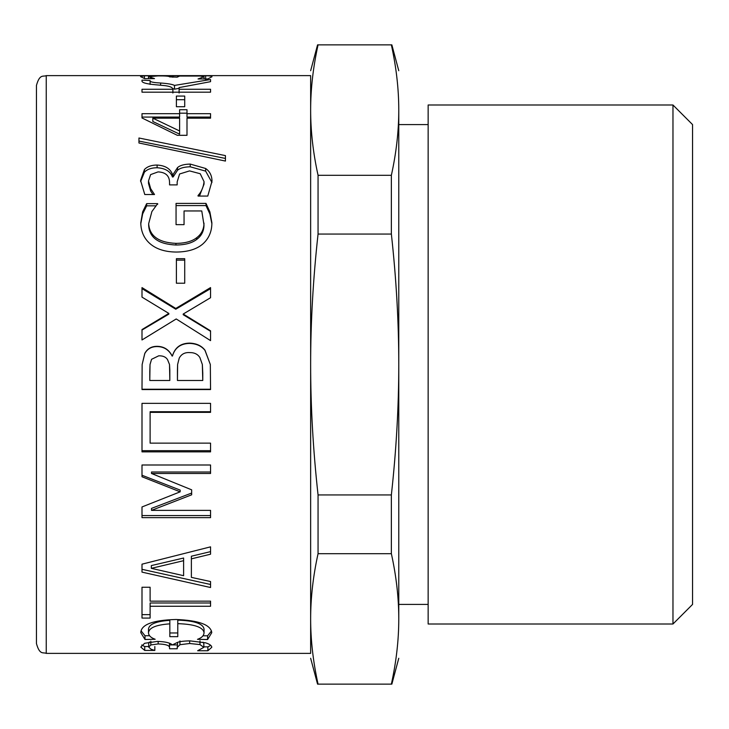 <?xml version="1.0" encoding="UTF-8"?>
<svg xmlns="http://www.w3.org/2000/svg" width="729" height="729" viewBox="0 0 729 729"><rect width="100%" height="100%" fill="white"/><g stroke="black" fill="none" stroke-linecap="round" stroke-linejoin="round"><path stroke-width="1.09" d="M148.497 78.677L148.497 76.691L154.502 78.595L144.779 78.677L140.56 76.636L144.442 75.789L205.66 75.743C209.843 75.816 211.957 76.144 211.993 76.727L207.774 78.96L198.051 78.96L204.047 76.773L200.22 76.035L179.607 76.053L177.165 77.174L169.556 76.873C169.465 76.18 165.629 75.862 158.056 75.907L148.497 76.691M204.047 78.96L204.047 76.773M177.557 76.39L177.557 75.707M173.11 77.174L173.11 76.08M172.445 77.174L172.445 76.08M144.442 78.586L144.442 75.789M150.666 78.677L150.666 77.711M176.391 99.709L184.719 99.709M176.391 96.073L184.719 96.073L184.719 106.726L176.391 106.726L176.391 96.073M179.607 130.983L179.607 118.171L152.835 118.171L179.607 130.983L179.607 134.154L152.835 121.515L152.835 118.171M179.607 113.177L186.998 113.177M142 117.077L179.607 117.077L179.607 109.724L186.998 109.724L186.998 113.678L210.553 113.678L210.553 118.171L186.998 118.171L186.998 135.312L177.329 135.312L142 117.97L142 117.077M186.998 113.678L186.998 117.077L210.553 117.077L210.553 118.171M142 117.97L142 113.678L179.607 113.678M177.165 184.337L177.165 184.893L169.556 184.893L169.556 182.505C169.465 175.78 165.629 172.244 158.056 171.898L150.611 174.605L148.497 180.965L150.666 188.656L154.502 194.534L144.779 194.534L140.56 180.4L144.442 169.511C147.294 166.549 151.523 165.055 157.109 165.046C165.255 165.538 170.367 168.654 172.445 174.395L173.11 174.395L177.557 167.552C180.072 165.365 184.291 164.207 190.214 164.08L205.66 168.49C209.843 171.424 211.957 175.671 211.993 181.22L207.774 196.065L198.051 196.065L198.051 195.518C201.459 191.818 203.455 187.198 204.047 181.649L200.22 173.73L189.549 170.905L179.607 173.976L177.165 181.867L177.165 184.893M199.464 196.065L204.047 184.127L204.047 181.649M140.597 181.576L144.442 172.153C147.294 169.228 151.523 167.761 157.109 167.752C165.255 168.235 170.367 171.315 172.445 176.974L173.11 176.974L177.557 170.222C180.072 168.062 184.291 166.923 190.214 166.795L205.66 171.142L211.957 182.532M148.497 180.965L148.497 183.453L150.666 191.044L152.962 194.534M198.051 196.065L198.051 195.518M177.557 170.222L177.557 167.552M173.11 176.974L173.11 174.395M172.445 176.974L172.445 174.395M144.442 172.153L144.442 169.511M150.666 191.044L150.666 188.656M176.391 260.116L184.719 260.116M176.391 258.686L184.719 258.686L184.719 283.216L176.391 283.216L176.391 258.686M167.552 359.652C165.866 356.964 162.922 355.688 158.722 355.816L151.559 359.315L150.028 364.5L149.782 380.474L169.83 380.474L169.511 364.5L167.552 359.652M150.028 364.5L149.782 371.763M149.782 371.662L149.782 380.256M169.83 380.256L169.83 370.15M169.83 370.077L169.511 364.5M199.883 357.538C197.732 354.194 194.406 352.544 189.886 352.599C184.92 352.225 181.366 354.084 179.216 358.149L177.612 364.5L177.439 380.474L202.771 380.474L202.343 364.5L199.883 357.538M177.612 364.5L177.439 370.15M177.439 370.077L177.439 380.256M202.771 380.256L202.771 373.093M202.771 372.975L202.343 364.5M172.445 356.044C174.869 347.815 180.555 343.605 189.494 343.405C196.365 343.623 201.532 345.956 204.995 350.412L210.326 364.5L210.553 389.559L142 389.559L142.146 364.5L144.779 353.583C147.413 348.799 151.632 346.466 157.446 346.576C164.107 346.776 169 349.929 172.108 356.044L172.445 355.934C174.869 347.587 180.555 343.313 189.494 343.113C196.365 343.341 201.532 345.701 204.995 350.212L210.326 364.5M210.553 389.222L142 389.222M144.779 353.583L144.779 353.428C147.413 348.59 151.632 346.22 157.446 346.33C164.107 346.53 169 349.729 172.108 355.934M142.146 364.5L144.779 353.428M191.663 493.041L151.504 508.395L151.504 510.373L210.553 510.373L210.553 517.645L142 517.645L142 506.956L180.163 491.829L180.163 490.098L142 475.244M210.553 515.567L142 515.567M210.553 472.009L151.504 472.009L151.504 473.486L191.663 489.833L191.663 494.809L151.504 510.373M180.163 491.829L142 476.766L142 464.993L210.553 464.993L210.553 473.486L151.504 473.486M151.331 568.347L151.331 565.586L183.608 558.031L183.608 560.692L151.331 568.347L183.608 575.691L183.608 560.692M210.553 551.634L191.381 556.218L191.381 577.386L210.553 581.542L210.553 587.519L142 572.128L142 564.173L210.553 546.85L210.553 554.204L191.381 558.851M210.553 584.494L142 569.313M149.573 635.743L144.998 635.743L141.034 630.804M169.83 623.842L169.83 620.324C156.097 621.299 148.98 624.224 148.497 629.1L148.497 632.736C148.616 635.56 150.83 637.738 155.168 639.269L144.998 639.479L140.779 632.608C141.262 624.48 152.999 620.106 175.999 619.495C198.807 620.379 210.736 624.762 211.775 632.654L207.601 639.524L197.495 639.324C201.678 637.893 203.865 635.697 204.047 632.736C203.181 627.241 194.424 624.206 177.776 623.65L177.776 636.654L169.83 636.654L169.83 623.842C156.097 624.835 148.98 627.797 148.497 632.736M177.776 632.963L169.83 632.963M204.047 632.736L204.047 629.1C203.181 623.678 194.424 620.689 177.776 620.133L177.776 623.65M211.51 630.968L207.601 635.797L202.99 635.797M144.998 635.743L144.998 639.479M207.601 635.797L207.601 639.524M148.725 646.55L144.725 646.55L141.727 644.992M149.372 641.985L148.725 643.297L148.725 647.124L151.058 649.229L154.83 650.432L144.725 650.432L140.779 647.079L144.615 643.297L157.218 641.411C165.091 641.611 170.149 642.787 172.39 644.928L177.493 642.377C179.926 641.465 184.127 640.964 190.105 640.882L205.496 642.814C209.624 644.09 211.72 645.584 211.775 647.306L207.883 650.742L197.659 650.742L203.828 647.343L199.992 644.591L189.668 643.497L179.945 644.709L177.22 647.398L177.22 648.764L169.556 648.764L169.556 647.58C169.465 645.393 165.665 644.181 158.166 643.944L150.83 644.955L148.725 647.124M169.556 647.58L169.447 643.206M177.22 644.91L173.074 644.91M172.372 644.91L169.556 644.91M177.694 642.313L177.22 647.398M203.828 647.343L203.828 643.507L203.045 642.185M210.772 645.393L207.883 646.86L203.828 646.86M144.725 646.55L144.725 650.432M154.83 646.55L154.83 650.432M150.83 641.156L150.83 644.955M179.945 640.909L179.945 644.709M207.883 646.86L207.883 650.742M210.553 601.161L210.553 602.983L150.11 602.983L150.11 618.074L142 618.074L142 587.237L150.11 587.237L150.11 601.161L210.553 601.161L210.553 606.264L150.11 606.264M150.11 614.638L142 614.638M210.553 450.677L142 450.677M210.553 411.721L150.11 411.721L150.11 443.141L210.553 443.141L210.553 451.862L142 451.862L142 403.365L210.553 403.365L210.553 412.368L150.11 412.368M142 288.638L175.78 309.224L210.553 288.638M142 330.046L168.836 314.117L168.836 313.424L142 297.122L142 287.6L175.78 308.458L210.553 287.6L210.553 297.714L183.216 314.026L210.553 330.838L210.553 340.625L176.218 318.956L142 339.96L142 329.572L168.836 313.424M183.216 314.026L183.216 314.709L210.553 331.303M175.78 309.224L175.78 308.458M176.053 205.596L205.997 205.596L209.879 213.971L211.875 223.721M148.67 223.666L148.67 225.58C149.5 237.745 158.594 244.224 175.944 245.008C185.093 244.944 192.019 243.085 196.721 239.413C201.514 235.868 203.938 231.066 203.992 225.006L201.769 210.954L184.054 210.954L184.054 224.641L176.053 224.641L176.053 203.409L205.997 203.409L209.879 211.893L211.884 222.792C211.902 231.421 208.922 238.447 202.935 243.869C196.812 249.227 187.9 251.952 176.218 252.052C165.128 251.933 156.443 249.19 150.165 243.814C144.041 238.492 140.907 231.476 140.779 222.746L142.665 211.802L146.666 203.637L157.664 203.637L151.887 211.565L148.67 223.666C149.5 236.005 158.594 242.566 175.944 243.368C185.093 243.304 192.019 241.417 196.721 237.69C201.514 234.1 203.938 229.225 203.992 223.083M140.797 223.685L142.665 213.87L146.666 205.824L156.124 205.824M205.997 205.596L205.997 203.409M196.721 239.413L196.721 237.69M157.664 204.284L157.664 203.637M146.666 205.824L146.666 203.637M142.665 213.87L142.665 211.802M138.947 142.993L138.947 141.08L225.434 158.448L225.434 161.063L138.947 142.993L138.947 138.009L225.434 155.614L225.434 161.063M172.691 88.574L174.495 89.193L179.106 88.309M149.062 83.999L150.11 83.999M174.495 85.411L210.553 79.534L210.553 81.666L179.106 87.598L179.106 89.275L210.553 89.275L210.553 92.182L142 92.182L142 89.275L172.891 89.275C172.627 87.252 169.292 85.967 162.886 85.439L155.778 84.783C145.964 83.917 141.371 82.541 142 80.655L142 80.144L150.11 80.555C149.536 81.812 153.035 82.632 160.608 83.015C167.834 83.525 172.463 84.327 174.495 85.411L174.495 89.193M150.11 84.4L150.11 80.555M172.891 93.011L172.891 89.275M179.106 93.011L179.106 89.275M46.246 75.625L310.645 75.625L310.645 110.079C310.636 89.111 313.106 67.369 318.054 44.861L391.364 44.861C396.312 67.369 398.781 89.111 398.772 110.079C398.781 131.056 396.312 152.798 391.364 175.306L391.364 234.055C396.312 279.079 398.781 322.555 398.772 364.5C398.781 406.445 396.312 449.921 391.364 494.945L391.364 553.694C396.312 576.202 398.781 597.944 398.772 618.921C398.781 639.889 396.312 661.631 391.364 684.139L318.054 684.139C313.106 661.631 310.636 639.889 310.645 618.921L310.645 653.375L46.246 653.375L46.246 75.625C43.211 77.001 39.758 73.529 36.45 85.411L36.45 643.589C39.758 655.471 43.211 651.999 46.246 653.375M318.054 553.694L318.054 494.945C313.106 449.921 310.636 406.445 310.645 364.5L310.645 618.921C310.645 670.871 310.645 670.871 310.645 618.921C310.636 597.944 313.106 576.202 318.054 553.694L391.364 553.694M318.054 494.945L391.364 494.945M318.054 234.055L318.054 175.306C313.106 152.798 310.636 131.056 310.645 110.079L310.645 364.5C310.636 322.555 313.106 279.079 318.054 234.055L391.364 234.055M318.054 175.306L391.364 175.306M310.645 110.079C310.645 58.129 310.645 58.129 310.645 110.079M398.772 110.079C398.772 58.129 398.772 58.129 398.772 110.079L398.772 618.921C398.772 670.871 398.772 670.871 398.772 618.921M428.151 604.414L398.772 604.414M428.151 104.994L428.151 624.006L672.967 624.006L672.967 104.994L428.151 104.994M672.967 104.994L692.55 124.586L692.55 604.414L672.967 624.006M205.66 79.652L205.66 75.743M205.66 171.142L205.66 168.49M190.214 166.795L190.214 164.08M157.109 167.752L157.109 165.046M158.166 641.42L158.166 643.944M189.668 640.882L189.668 643.497M199.992 640.791L199.992 644.591M209.879 213.971L209.879 211.893M175.944 245.008L175.944 243.368M160.608 85.202L160.608 83.015M310.645 658.278L317.571 684.139M317.571 44.861L310.645 70.722M398.772 658.278L391.847 684.139M391.847 44.861L398.772 70.722M428.151 124.586L398.772 124.586"/></g></svg>
